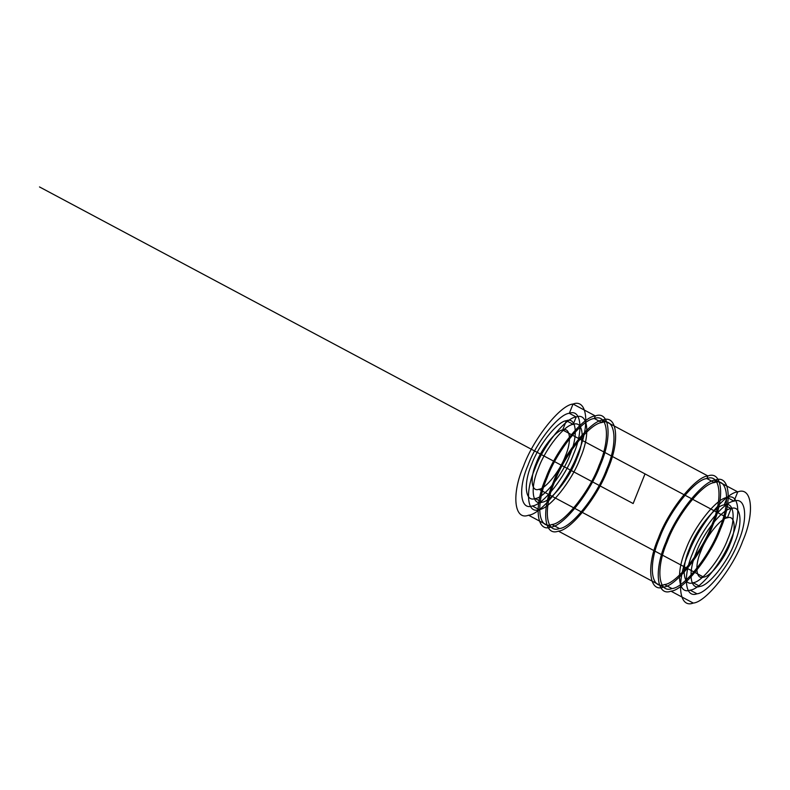 <?xml version="1.0" encoding="UTF-8"?>
<svg xmlns="http://www.w3.org/2000/svg" width="790" height="790" viewBox="0 0 790 790"><rect width="100%" height="100%" fill="white"/><g stroke="black" fill="none" stroke-linecap="round" stroke-linejoin="round"><path stroke-width="1.19" d="M569.323 413.298L576.187 416.962C565.788 417.564 543.105 446.024 534.958 468.697C524.767 491.864 527.068 514.359 539.136 509.609C549.534 509.007 572.217 480.557 580.364 457.874C590.545 434.717 588.254 412.212 576.187 416.962L569.323 413.298C558.925 413.901 536.242 442.361 528.095 465.034C517.904 488.2 520.205 510.705 532.272 505.956C542.671 505.343 565.354 476.893 573.5 454.211C583.682 431.054 581.391 408.549 569.323 413.298L573.036 404.036C560.544 404.766 533.329 438.904 523.553 466.12C511.327 493.918 514.083 520.916 528.559 515.218C541.051 514.488 568.257 480.35 578.043 453.134C590.268 425.336 587.503 398.338 573.036 404.036L595.334 415.935C582.852 416.656 555.637 450.804 545.851 478.019C533.635 505.807 536.39 532.815 550.867 527.118C563.349 526.387 590.564 492.239 600.351 465.034C612.566 437.235 609.811 410.227 595.334 415.935L594.297 418.522L601.852 422.551C589.942 423.243 564.001 455.791 554.679 481.742C543.026 508.237 545.653 533.981 559.458 528.55C571.358 527.848 597.299 495.3 606.631 469.359C618.274 442.864 615.647 417.12 601.852 422.551L602.889 419.954L707.889 475.955C695.407 476.686 668.192 510.834 658.406 538.049C646.19 565.837 648.946 592.846 663.422 587.148C675.904 586.417 703.12 552.269 712.906 525.054C725.121 497.266 722.366 470.257 707.889 475.955L706.852 478.552C694.953 479.244 669.002 511.801 659.68 537.743C648.027 564.238 650.664 589.982 664.459 584.551C676.358 583.859 702.31 551.302 711.632 525.36C723.285 498.865 720.658 473.121 706.852 478.552L714.407 482.581C702.498 483.273 676.556 515.821 667.234 541.772C655.582 568.267 658.208 594.011 672.004 588.58C683.913 587.879 709.855 555.331 719.177 529.389C730.829 502.884 728.202 477.15 714.407 482.581L715.444 479.984C702.952 480.715 675.736 514.853 665.96 542.068C653.735 569.867 656.5 596.865 670.967 591.167L693.274 603.066C705.766 602.336 732.972 568.198 742.758 540.982C754.973 513.184 752.218 486.186 737.742 491.884C725.26 492.604 698.044 526.752 688.268 553.968C676.043 581.766 678.798 608.764 693.274 603.066M602.889 419.954C590.397 420.685 563.191 454.833 553.405 482.038C541.189 509.836 543.945 536.835 558.412 531.137C570.903 530.416 598.119 496.268 607.895 469.053C620.12 441.264 617.365 414.256 602.889 419.954L707.889 475.955M542.098 502.203C550.837 501.69 569.886 477.792 576.73 458.743C585.291 439.289 583.356 420.379 573.224 424.368C564.485 424.882 545.436 448.779 538.582 467.828C530.031 487.292 531.966 506.193 542.098 502.203L535.235 498.539C543.974 498.036 563.023 474.128 569.867 455.079C578.428 435.626 576.493 416.725 566.361 420.715C557.621 421.218 538.573 445.125 531.719 464.174C523.168 483.628 525.103 502.529 535.235 498.539M731.076 508.562L724.213 504.899C715.473 505.412 696.425 529.31 689.571 548.359C681.019 567.812 682.945 586.713 693.087 582.724C701.826 582.22 720.875 558.323 727.718 539.264C736.27 519.81 734.345 500.909 724.213 504.899L731.076 508.562C722.337 509.066 703.288 532.974 696.434 552.022C687.883 571.476 689.808 590.377 699.95 586.387C708.689 585.884 727.738 561.976 734.582 542.928C743.133 523.474 741.208 504.573 731.076 508.562L727.373 517.825C720.707 518.21 706.201 536.42 700.977 550.936C694.459 565.759 695.931 580.166 703.653 577.125C710.309 576.74 724.825 558.52 730.039 544.014C736.557 529.182 735.085 514.784 727.373 517.825L562.658 429.977L727.373 517.825M538.938 489.277C545.594 488.892 560.11 470.682 565.334 456.166C571.842 441.343 570.38 426.936 562.658 429.977C555.992 430.362 541.486 448.572 536.262 463.088C529.744 477.911 531.216 492.318 538.938 489.277L703.653 577.125M690.114 590.14C700.523 589.538 723.206 561.078 731.352 538.405C741.534 515.238 739.243 492.743 727.175 497.483L734.038 501.146C723.63 501.749 700.957 530.208 692.8 552.882C682.619 576.048 684.92 598.553 696.977 593.804C707.386 593.191 730.069 564.741 738.216 542.058C748.397 518.902 746.106 496.397 734.038 501.146L727.175 497.483C716.767 498.095 694.094 526.545 685.937 549.228C675.756 572.385 678.057 594.89 690.114 590.14L696.977 593.804M551.904 524.52C563.813 523.829 589.755 491.281 599.077 465.33C610.729 438.835 608.102 413.091 594.297 418.522C582.398 419.214 556.456 451.771 547.124 477.713C535.482 504.208 538.108 529.952 551.904 524.52L559.458 528.55M528.559 515.218L550.867 527.118M693.087 582.724L699.95 586.387M558.412 531.137L663.422 587.148M566.361 420.715L573.224 424.368L566.361 420.715L562.658 429.977M664.459 584.551L672.004 588.58M670.967 591.167C683.459 590.446 710.674 556.298 720.45 529.083C732.676 501.285 729.92 474.286 715.444 479.984L737.742 491.884L734.038 501.146M532.272 505.956L539.136 509.609M573.036 404.036L595.334 415.935M594.297 418.522L601.852 422.551M706.852 478.552L714.407 482.581M715.444 479.984L737.742 491.884M645.015 473.901L633.155 503.546L39.5 186.934M576.187 416.962L573.224 424.368M727.175 497.483L724.213 504.899"/></g></svg>
